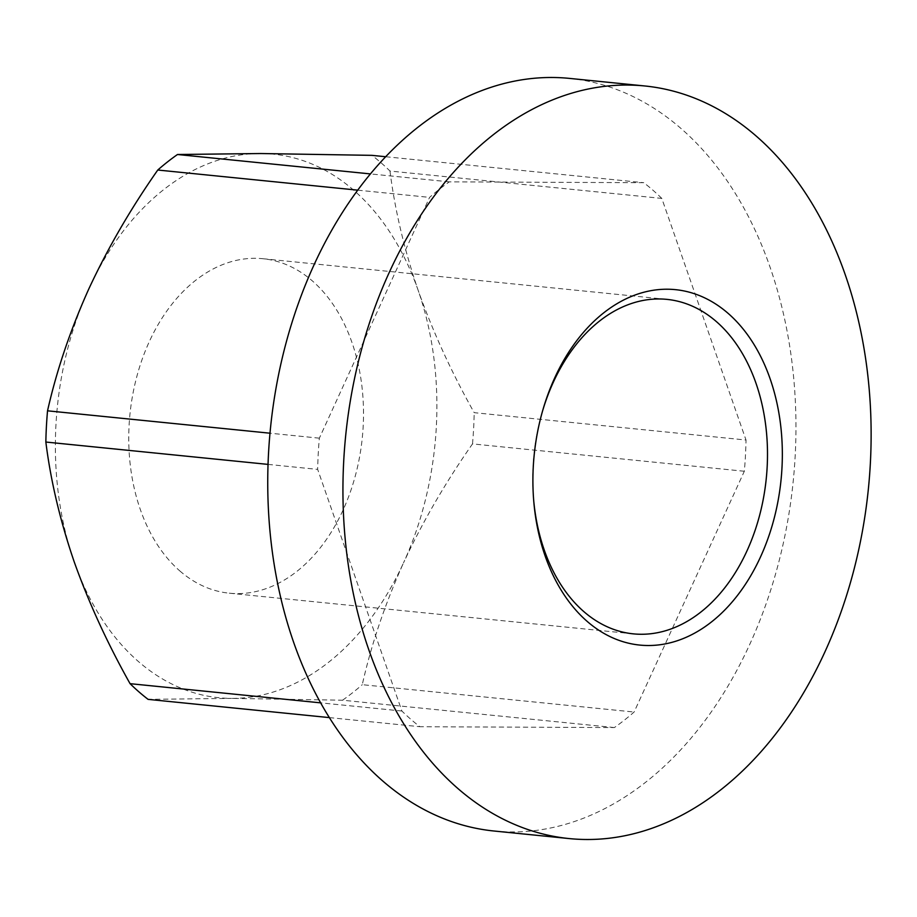 <?xml version="1.0" encoding="UTF-8"?>
<svg xmlns="http://www.w3.org/2000/svg" width="917" height="917" viewBox="0 0 917 917"><rect width="100%" height="100%" fill="white"/><g stroke="black" fill="none" stroke-linecap="round" stroke-linejoin="round"><path stroke-width="0.69" stroke-dasharray="4.58 3.44" d="M493.976 831.008A378.194 262.732 95.7 0 0 777.891 565.548A378.194 262.732 95.7 0 0 681.148 128.609A378.194 262.732 95.7 0 0 569.709 78.415M179.778 570.89A168.086 116.768 95.7 0 0 229.296 593.196A168.086 116.768 95.7 0 0 355.487 475.212A168.086 116.768 95.7 0 0 312.491 281.026A168.086 116.768 95.7 0 0 262.961 258.72A168.086 116.768 95.7 0 0 136.782 376.692A168.086 116.768 95.7 0 0 179.778 570.89M389.977 171.043C394.86 209.821 404.271 249.63 418.198 290.46C432.79 331.473 451.451 372.21 474.192 412.673L746.014 440.034L661.799 198.404L389.977 171.043A306.759 213.099 95.7 0 0 381.117 162.848A306.759 213.099 95.7 0 0 371.947 155.351M661.799 198.404A306.759 213.099 95.7 0 0 652.938 190.209A306.759 213.099 95.7 0 0 643.768 182.701L449.319 181.853A306.759 213.099 95.7 0 0 429.592 197.384L319.357 438.166A306.759 213.099 95.7 0 0 317.672 469.389L401.887 711.019A306.759 213.099 95.7 0 0 419.917 726.722L614.367 727.571A306.759 213.099 95.7 0 0 634.094 712.039L744.329 471.258A306.759 213.099 95.7 0 0 746.014 440.034M744.329 471.258L472.507 443.897C445.375 482.64 422.37 522.312 403.503 562.889A273.14 189.75 95.7 0 0 418.198 290.46A273.14 189.75 95.7 0 0 353.962 190.438A273.14 189.75 95.7 0 0 260.829 153.529A273.14 189.75 95.7 0 0 88.766 289.027A273.14 189.75 95.7 0 0 74.071 561.456A273.14 189.75 95.7 0 0 231.428 698.387L148.095 699.362M472.507 443.897A306.759 213.099 95.7 0 0 474.192 412.673M614.367 727.571L342.545 700.21L231.428 698.387A273.14 189.75 95.7 0 0 403.503 562.889C385.014 604.028 371.27 644.628 362.272 684.678L634.094 712.039M342.545 700.21A306.759 213.099 95.7 0 0 362.272 684.678M401.887 711.019L320.583 702.846M329.318 717.598L419.917 726.722M268.016 464.392L317.672 469.389M319.357 438.166L269.976 433.202M357.779 190.163L429.592 197.384M449.319 181.853L370.491 173.921M385.759 156.738L643.768 182.701M542.669 410.633A168.086 116.768 95.7 0 0 542.279 411.939A168.086 116.768 95.7 0 0 533.545 498.71A168.086 116.768 95.7 0 0 533.66 500.063M229.296 593.196L633.28 633.853M533.545 498.71L533.774 501.473M542.279 411.939L543.059 409.28M262.961 258.72L666.946 299.378"/><path stroke-width="1.38" d="M644.903 85.98L569.709 78.415A378.194 262.732 95.7 0 0 285.806 343.875A378.194 262.732 95.7 0 0 382.538 780.814A378.194 262.732 95.7 0 0 493.976 831.008L569.159 838.574A378.194 262.732 95.7 0 0 824.922 651.884A378.194 262.732 95.7 0 0 756.33 136.174A378.194 262.732 95.7 0 0 644.903 85.98A378.194 262.732 95.7 0 0 389.14 272.67A378.194 262.732 95.7 0 0 457.732 788.379A378.194 262.732 95.7 0 0 569.159 838.574M533.66 500.063A168.086 116.768 95.7 0 0 583.762 611.547A168.086 116.768 95.7 0 0 633.28 633.853A168.086 116.768 95.7 0 0 759.471 515.87A168.086 116.768 95.7 0 0 716.475 321.684A168.086 116.768 95.7 0 0 666.946 299.378A168.086 116.768 95.7 0 0 542.669 410.633M760.525 556.906A178.597 124.07 95.7 0 0 728.144 313.385A178.597 124.07 95.7 0 0 554.739 377.838A178.597 124.07 95.7 0 0 543.059 409.28A178.597 124.07 95.7 0 0 533.774 501.473A178.597 124.07 95.7 0 0 587.132 621.359A178.597 124.07 95.7 0 0 760.525 556.906M320.583 702.846L130.065 683.669A306.759 213.099 95.7 0 0 148.095 699.362L329.318 717.598M130.065 683.669C107.289 643.092 88.617 602.354 74.071 561.456C60.086 520.501 50.676 480.691 45.85 442.04L268.016 464.392M269.976 433.202L47.535 410.816A306.759 213.099 95.7 0 0 45.85 442.04M47.535 410.816C56.545 370.755 70.277 330.154 88.766 289.027C107.633 248.438 130.638 208.778 157.77 170.023L357.779 190.163M370.491 173.921L177.497 154.503A306.759 213.099 95.7 0 0 157.77 170.023M177.497 154.503L260.829 153.529L371.947 155.351L385.759 156.738"/></g></svg>
